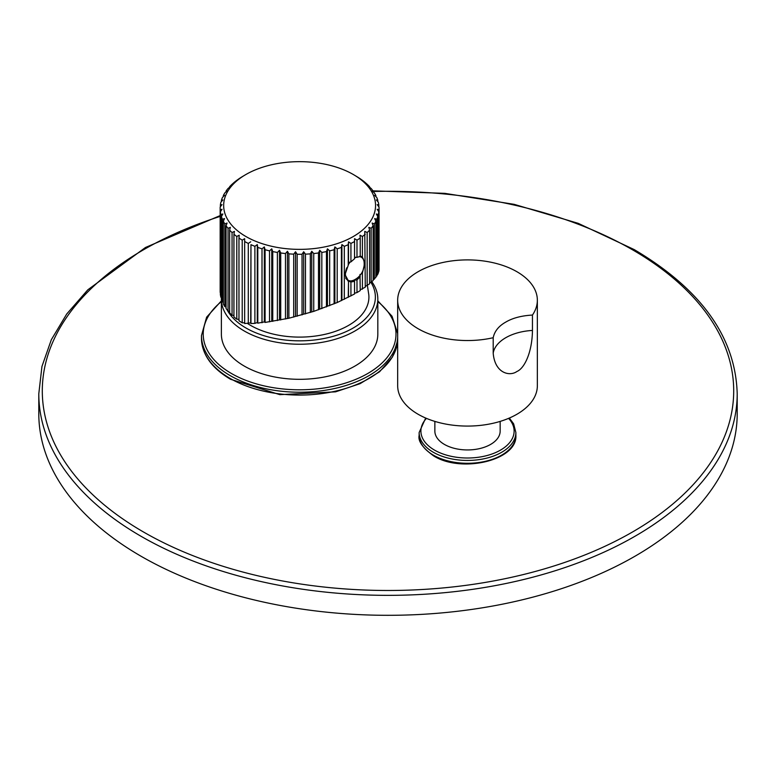 <?xml version="1.0" encoding="UTF-8"?>
<svg xmlns="http://www.w3.org/2000/svg" width="776" height="776" viewBox="0 0 776 776"><rect width="100%" height="100%" fill="white"/><g stroke="black" fill="none" stroke-linecap="round" stroke-linejoin="round"><path stroke-width="1.16" d="M221.422 297.557A78.221 45.163 0 0 0 221.383 299.08A78.221 45.163 0 0 0 244.294 331.012A78.221 45.163 0 0 0 329.538 340.8A78.221 45.163 0 0 0 377.825 299.08A78.221 45.163 0 0 0 371.869 281.804M377.825 299.08L377.825 334.155A78.221 45.163 180 0 1 329.538 375.875A78.221 45.163 180 0 1 244.294 366.088A78.221 45.163 180 0 1 221.383 334.155L221.383 299.08M737.2 393.742L737.2 413.695A349.2 201.605 0 0 1 521.637 599.964A349.2 201.605 0 0 1 141.077 556.256A349.2 201.605 180 0 1 38.8 413.695L38.8 393.742A349.2 201.605 0 0 0 141.077 536.303A349.2 201.605 0 0 0 521.637 580.002A349.2 201.605 0 0 0 737.2 393.742C735.59 337.356 701.252 289.303 634.196 249.581L578.217 223.343L514.178 204.34L444.784 193.35L372.984 190.847M500.161 421.397L500.161 431.087A32.65 18.847 180 0 1 480.005 448.509A32.65 18.847 180 0 1 444.425 444.425A32.65 18.847 180 0 1 434.861 431.087L434.861 421.397M516.894 414.268A69.84 40.323 0 0 0 537.351 385.759L537.351 300.225A69.84 40.323 0 0 0 494.234 262.967A69.84 40.323 0 0 0 418.128 271.707A69.84 40.323 180 0 0 397.671 300.225L397.671 385.759A69.84 40.323 180 0 0 440.778 423.007A69.84 40.323 180 0 0 516.894 414.268M532.452 330.44C532.21 351.703 524.751 368.28 516.894 371.5C509.628 376.729 494.787 373.237 493.196 353.099A43.65 25.201 180 0 1 532.452 330.44L532.452 315.056A69.84 40.323 0 0 0 537.351 300.225M532.452 315.056C521.501 315.686 512.606 318.034 505.777 322.089C498.735 326.036 494.545 331.245 493.196 337.715L493.196 353.099M493.196 337.715A69.84 40.323 180 0 1 397.671 300.225M225.729 306.83A75.776 43.747 0 0 0 226.068 307.655M227.164 309.934A75.776 43.747 0 0 0 246.021 328.025A75.776 43.747 0 0 0 340.014 334.097A75.776 43.747 0 0 0 371.044 282.512M367.407 285.597L368.794 294.735A69.316 40.022 180 0 1 327.996 333.593A69.316 40.022 180 0 1 250.59 325.386A69.316 40.022 180 0 1 247.689 323.602M359.986 274.432L360.239 290.583L356.989 292.581L356.989 279.961L354.545 280.049L354.545 293.988L337.201 302.543L313.737 311.38L288.885 318.238L265.082 322.438L264.325 321.924L257.797 323.165L257.283 322.564L254.897 323.369L250.958 323.543L250.706 322.865L244.663 323.573L244.663 238.678L242.219 240.133A79.443 45.862 180 0 1 238.969 238.048L239.221 235.196L236.787 236.496A79.443 45.862 180 0 1 233.935 234.226L234.439 231.394L232.053 232.548A79.443 45.862 180 0 1 229.618 230.123L230.375 227.329L228.047 228.338A79.443 45.862 180 0 1 226.068 225.777L227.067 223.042L224.836 223.915A79.443 45.862 180 0 1 223.333 221.247L224.555 218.57L222.44 219.317A79.443 45.862 180 0 1 221.422 216.572L222.857 213.982L220.888 214.603A79.443 45.862 180 0 1 220.374 211.809L222.014 209.307L220.2 209.821A79.443 45.862 180 0 1 220.161 208.414A79.443 45.862 180 0 1 220.2 207.008L222.014 204.612L220.374 205.019A79.443 45.862 180 0 1 220.888 202.226L222.857 199.946L221.422 200.256A79.443 45.862 180 0 1 222.44 197.511L224.555 195.348L223.333 195.581A79.443 45.862 180 0 1 224.836 192.914L227.067 190.886L226.068 191.051A79.443 45.862 180 0 1 228.047 188.481L230.375 186.599L229.618 186.706A79.443 45.862 180 0 1 232.053 184.271L233.935 182.602A79.443 45.862 180 0 1 236.787 180.333L238.969 178.781A79.443 45.862 180 0 1 242.219 176.695L244.983 175.046A75.951 43.854 180 0 1 353.303 174.503A75.951 43.854 180 0 1 354.225 175.046A75.951 43.854 180 0 1 352.847 236.787A75.951 43.854 180 0 1 245.895 236.515A75.951 43.854 180 0 1 244.983 175.046M356.989 292.581L354.545 293.231M365.273 286.422L369.589 283.841L369.589 230.123A79.443 45.862 180 0 1 367.155 232.548L364.769 231.394L365.273 287.188L360.239 289.826M373.13 279.748L375.875 277.41L375.875 221.247A79.443 45.862 180 0 1 374.371 223.915L372.14 223.042L373.13 225.777L373.13 280.572L369.589 283.046M377.776 273.472L378.824 271.581L378.824 211.809A79.443 45.862 180 0 1 378.319 214.603L376.341 213.982L377.776 216.572L377.776 274.403L375.875 276.547M379.008 268.971L378.824 270.572M238.969 238.048L238.969 320.73A79.443 45.862 0 0 0 242.219 322.816L244.663 322.816M220.161 208.414L220.161 291.097A79.443 45.862 0 0 0 220.2 292.504L220.2 209.821M220.374 211.809L220.374 294.492A79.443 45.862 0 0 0 220.888 297.286L220.888 214.603M221.422 297.509L220.888 297.286M221.422 216.572L221.422 299.255A79.443 45.862 0 0 0 222.44 302L222.44 219.317M223.333 302.3L222.44 302M223.333 221.247L223.333 303.93A79.443 45.862 0 0 0 224.836 306.598L224.836 223.915M226.068 306.918L224.836 306.598M226.068 225.777L226.068 308.46A79.443 45.862 0 0 0 228.047 311.03L228.047 228.338M229.618 311.321L228.047 311.03M229.618 230.123L229.618 312.806A79.443 45.862 0 0 0 232.053 315.24L232.053 232.548M233.935 315.463L232.053 315.24M233.935 234.226L233.935 316.909A79.443 45.862 0 0 0 236.787 319.178L236.787 236.496M238.969 319.314L236.787 319.178M242.219 322.816L242.219 240.133M220.374 206.765L220.374 205.019M221.422 201.595L221.422 200.256M223.333 196.59L223.333 195.581M226.068 191.779L226.068 191.051M229.618 187.21L229.618 186.706M354.225 175.046L356.989 176.695A79.443 45.862 180 0 1 360.239 178.781L362.411 180.333A79.443 45.862 180 0 1 365.273 182.602L367.155 184.271A79.443 45.862 180 0 1 369.589 186.706L368.833 186.599L371.151 188.481A79.443 45.862 180 0 1 373.13 191.051L372.14 190.886L374.371 192.914A79.443 45.862 180 0 1 375.875 195.581L374.653 195.348L376.767 197.511A79.443 45.862 180 0 1 377.776 200.256L376.341 199.946L378.319 202.226A79.443 45.862 180 0 1 378.824 205.019L377.194 204.612L379.008 207.008A79.443 45.862 180 0 1 379.047 208.414A79.443 45.862 180 0 1 379.008 209.821L377.194 209.307L378.824 211.809M369.589 187.21L369.589 186.706M373.13 191.779L373.13 191.051M375.875 196.59L375.875 195.581M377.776 201.595L377.776 200.256M378.824 206.765L378.824 205.019M379.008 270.465L379.008 209.821M378.319 273.21L378.319 214.603M377.776 216.572A79.443 45.862 180 0 1 376.767 219.317L374.653 218.57L375.875 221.247M376.767 276.14L376.767 219.317M374.371 279.244L374.371 223.915M373.13 225.777A79.443 45.862 180 0 1 371.151 228.338L368.833 227.329L369.589 230.123M371.151 282.474L371.151 228.338M367.155 285.791L367.155 232.548M365.273 234.226A79.443 45.862 180 0 1 362.411 236.496L359.986 235.196L360.239 238.048A79.443 45.862 180 0 1 356.989 240.133L354.545 238.678L354.545 241.54A79.443 45.862 180 0 1 350.927 243.421L348.502 241.821L348.24 244.673A79.443 45.862 180 0 1 344.311 246.322L341.915 244.585L341.915 299.779M362.411 289.176L362.411 272.948L364.778 263.151L362.411 257.06L362.411 236.496M362.411 272.948L361.286 273.695M356.989 279.961L360.239 276.615M354.545 280.049L354.545 281.368L350.927 281.989L348.502 281.067L348.502 296.539M350.927 295.966L350.927 281.989M348.24 297.353L348.502 281.067L345.029 274.558L348.24 265.246L348.24 244.673M344.311 299.293L344.311 246.322M341.411 300.651L341.411 247.408A79.443 45.862 180 0 1 337.201 248.815L334.873 246.933L334.873 302.931M341.915 244.585L341.411 247.408M337.201 302.543L337.201 248.815M334.116 303.852L334.116 249.726A79.443 45.862 180 0 1 329.674 250.861L327.443 248.844L327.443 305.948M334.873 246.933L334.116 249.726M329.674 305.657L329.674 250.861M326.454 306.908L326.454 251.579A79.443 45.862 180 0 1 321.827 252.442L319.712 250.289L319.712 308.809M327.443 248.844L326.454 251.579M321.827 308.615L321.827 252.442M318.49 309.789L318.49 252.966A79.443 45.862 180 0 1 313.737 253.548L311.758 251.269L311.758 311.467M319.712 250.289L318.49 252.966M313.737 311.38L313.737 253.548M310.322 312.466L310.322 253.859A79.443 45.862 180 0 1 305.482 254.15L303.668 251.754L303.668 313.911M311.758 251.269L310.322 253.859M305.482 313.921L305.482 254.15M302.039 314.91L302.039 254.256A79.443 45.862 180 0 1 297.169 254.256L295.54 251.754L295.54 316.104M303.668 251.754L302.039 254.256M297.169 316.22L297.169 254.256M293.716 317.093L293.716 254.15A79.443 45.862 180 0 1 288.885 253.859L287.45 251.269L287.45 318.014M295.54 251.754L293.716 254.15M288.885 318.238L288.885 253.859M285.471 318.994L285.471 253.548A79.443 45.862 180 0 1 280.718 252.966L279.496 250.289L279.496 319.634M287.45 251.269L285.471 253.548M280.718 319.954L280.718 252.966M277.381 320.585L277.381 252.442A79.443 45.862 180 0 1 272.754 251.579L271.755 248.844L271.755 320.944M279.496 250.289L277.381 252.442M272.754 321.361L272.754 251.579M269.524 321.846L269.524 250.861A79.443 45.862 180 0 1 265.082 249.726L264.325 246.933L264.325 321.924M271.755 248.844L269.524 250.861M265.082 322.438L265.082 249.726M262.007 322.787L262.007 248.815A79.443 45.862 180 0 1 257.797 247.408L257.283 244.585L257.283 322.564M264.325 246.933L262.007 248.815M257.797 323.165L257.797 247.408M254.897 323.369L254.897 246.322A79.443 45.862 180 0 1 250.958 244.673L250.706 322.865M257.283 244.585L254.897 246.322M250.958 323.543L250.958 244.673M248.281 323.602L248.281 243.421A79.443 45.862 180 0 1 244.663 241.54M250.706 241.821L248.281 243.421M348.502 241.821L348.502 262.511L350.927 261.871L350.927 243.421M354.545 241.54L354.545 258.738L350.927 261.871M354.574 257.234A13.27 7.663 -60 0 0 354.545 257.254L356.989 257.331L356.989 240.133M360.239 238.048L360.239 256.497L356.989 257.331M359.986 255.876L362.227 256.953M361.441 256.526A13.968 8.061 -60 0 1 363.624 260.038M348.24 265.246L348.502 262.511M351.635 280.815A13.968 8.061 -60 0 1 347.696 280.757M359.899 256.517A13.27 7.663 -60 0 1 360.685 256.866L361.422 257.293A13.27 7.663 -60 0 1 364.128 262.307A17.8 17.8 0 0 1 353.846 280.117A13.27 7.663 120 0 1 348.152 280.281L347.415 279.855A13.27 7.663 -60 0 1 345.718 278.147M348.152 280.281A13.27 7.663 120 0 1 345.407 274.2A13.27 7.663 -60 0 1 346.765 267.798M348.288 264.732A13.27 7.663 -60 0 1 350.141 262.055M354.545 258.098A13.27 7.663 -60 0 1 356.155 257.273M358.851 256.672A13.27 7.663 -60 0 1 361.422 257.293M221.383 301.641A96.379 55.639 0 0 0 231.452 373.498A96.379 55.639 0 0 0 362.033 376.544A96.379 55.639 0 0 0 377.825 301.641M221.383 300.845L206.629 317.161L201.479 335.581A98.125 56.648 0 0 0 230.22 375.632A98.125 56.648 0 0 0 335.581 388.281A98.125 56.648 0 0 0 397.671 337.531M201.479 335.581L201.479 338.423A98.125 56.648 0 0 0 230.22 378.484A98.125 56.648 0 0 0 335.581 391.133A98.125 56.648 0 0 0 397.671 340.383M220.161 216.397A345.708 199.597 0 0 0 143.55 532.026A345.708 199.597 0 0 0 632.45 532.026A345.708 199.597 0 0 0 632.45 249.756A345.708 199.597 0 0 0 373.13 191.478M433.309 455.114A48.364 27.926 0 0 0 486.019 461.167A48.364 27.926 0 0 0 515.875 435.365C517.65 460.449 461.342 473.486 433.668 455.91C422.658 447.897 417.818 441.049 419.147 435.365A48.364 27.926 0 0 0 433.309 455.114M425.685 418.051L419.147 432.513A48.364 27.926 0 0 0 433.309 452.262A48.364 27.926 0 0 0 486.019 458.315A48.364 27.926 0 0 0 515.875 432.513L513.625 423.822L509.337 418.051M426.431 418.371A46.618 26.918 0 0 0 434.541 450.119A46.618 26.918 0 0 0 495.311 452.699A46.618 26.918 0 0 0 508.59 418.371M397.671 333.583L392.025 316.23L377.825 300.845M397.671 340.421L392.52 356.941L379.6 371.743L360.083 383.674L335.562 391.841L279.874 394.654L230.579 379.289C211.673 368.115 201.973 354.496 201.479 338.423M220.161 215.582L145.451 247.505L87.814 289.817L66.717 314.008L51.332 339.704L41.953 366.447L38.8 393.742M419.147 432.513L419.147 435.365M515.875 432.513L515.875 435.365M379.047 269.709L379.047 208.414"/></g></svg>
